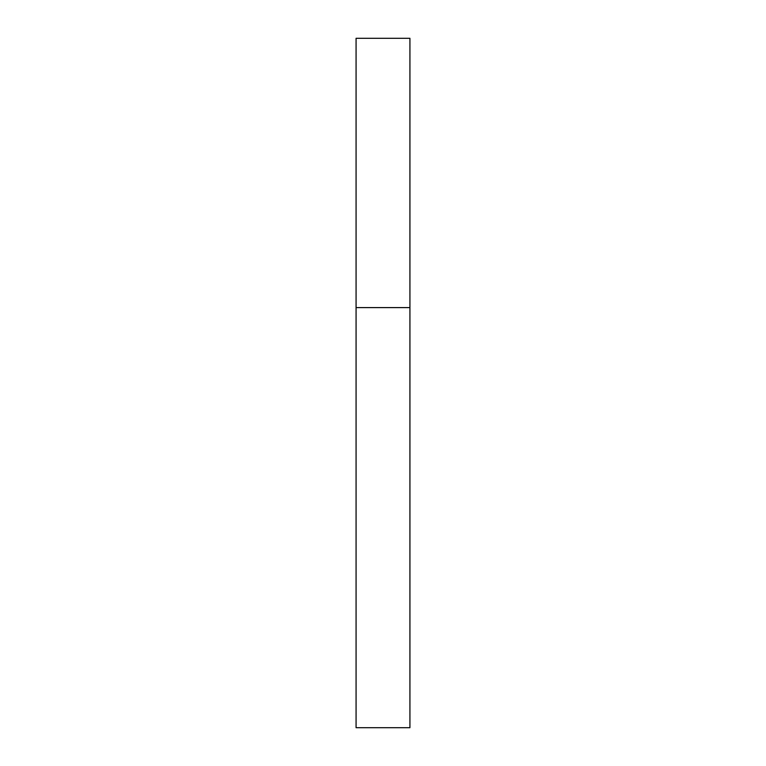 <?xml version="1.0" encoding="UTF-8"?>
<svg xmlns="http://www.w3.org/2000/svg" width="766" height="766" viewBox="0 0 766 766"><rect width="100%" height="100%" fill="white"/><g stroke="black" fill="none" stroke-linecap="round" stroke-linejoin="round"><path stroke-width="1.15" d="M356.075 307.597L409.925 307.597L409.925 38.3L356.075 38.3L356.075 727.7L409.925 727.7L409.925 307.597L356.075 307.597"/></g></svg>

